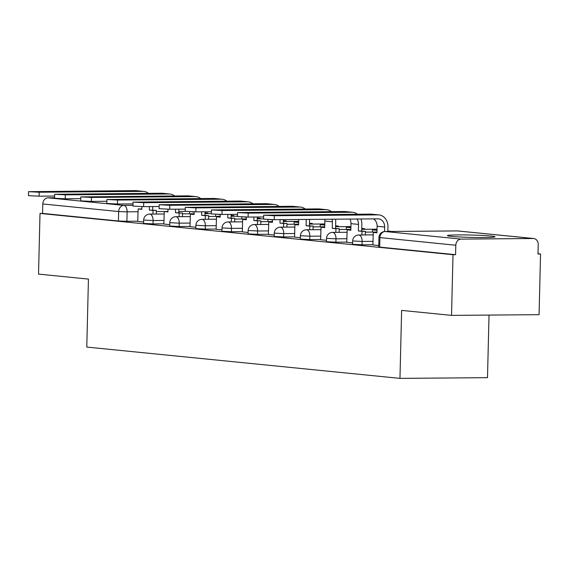 <?xml version="1.0" encoding="UTF-8"?>
<svg xmlns="http://www.w3.org/2000/svg" width="569" height="569" viewBox="0 0 569 569"><rect width="100%" height="100%" fill="white"/><g stroke="black" fill="none" stroke-linecap="round" stroke-linejoin="round"><path stroke-width="0.85" d="M491.111 236.05A23.813 1.181 1.4 0 0 464.404 234.919A23.813 1.181 1.4 0 0 447.398 235.63A23.813 1.181 1.4 0 0 451.302 236.377A23.813 1.181 1.4 0 0 478.01 237.515A23.813 1.181 1.4 0 0 495.016 236.796A23.813 1.181 1.4 0 0 491.111 236.05M352.574 244.307L362.026 244.791L362.112 241.441L352.659 240.957L352.574 244.307M326.45 241.697L335.902 242.181L335.987 238.831L326.528 238.347L326.45 241.697M300.318 239.087L309.778 239.57L309.856 236.213L300.404 235.73L300.318 239.087M274.194 236.476L283.647 236.96L283.732 233.603L274.272 233.119L274.194 236.476M248.07 233.866L257.522 234.35L257.601 230.993L248.148 230.509L248.07 233.866M221.938 231.249L231.391 231.732L231.476 228.382L222.024 227.899L221.938 231.249M195.814 228.638L205.267 229.122L205.352 225.772L195.892 225.288L195.814 228.638M169.683 226.028L179.143 226.512L179.221 223.162L169.768 222.678L169.683 226.028M143.559 223.418L153.011 223.902L153.097 220.544L143.637 220.061L143.559 223.418M451.537 315.382L401.629 310.397L399.964 378.378L86.78 347.076L88.437 279.087L38.528 274.102L40.008 213.432L453.016 254.713L451.537 315.382L539.071 314.671L540.55 254.002L538.004 253.746M489.027 315.077L487.498 377.667L399.964 378.378M540.55 254.002L537.997 254.023L538.231 244.57A6.11 5.093 95.7 0 0 533.729 238.532A6.11 5.093 95.7 0 0 533.274 238.511L461.054 239.101A6.11 5.093 95.7 0 0 455.805 245.246L378.933 237.472L378.705 246.918L379.701 247.11L379.936 237.657A6.11 5.093 95.7 0 1 385.185 231.519L461.054 239.101M453.016 254.713L455.57 254.692L455.805 245.246M137.826 221.199L126.887 221.291L127.115 211.839L118.665 211.547L42.796 203.965A6.11 5.093 -84.3 0 1 48.045 197.82L54.588 197.77M42.796 203.965L42.561 213.411L40.008 213.432M168.004 209.243L167.94 211.924L164.256 211.554L163.865 224.051L169.718 224.634M194.136 211.853L194.065 214.534L190.38 214.164L189.996 226.661L195.85 227.244M220.26 214.463L220.196 217.145L216.512 216.782L216.12 229.271L221.974 229.855M242.33 231.882L248.098 232.465M272.515 219.684L272.451 222.372L268.767 222.002L268.376 234.492L274.23 235.075M294.586 237.102L300.354 237.693M324.743 219.278A8.243 6.878 95.7 0 1 324.863 221.042L324.7 227.593L321.016 227.223L320.632 239.72L326.485 240.303M349.928 219.072A8.243 6.878 95.7 0 1 350.988 223.653L350.831 230.203L347.147 229.833L346.756 242.33L352.609 242.913M373.399 218.88A8.243 6.878 95.7 0 1 377.119 226.263L376.955 232.813L373.271 232.451L372.88 244.94L378.734 245.524M372.972 244.706L362.026 244.791M346.848 242.088L335.902 242.181M320.717 239.478L309.778 239.57M294.593 236.868L283.647 236.96M268.461 234.257L257.522 234.35M242.337 231.647L231.391 231.732M216.213 229.037L205.267 229.122M190.082 226.426L179.143 226.512M163.957 223.809L153.011 223.902M141.88 206.632L141.816 209.314L138.132 208.944L137.741 221.433L143.594 222.024M455.57 254.692L379.701 247.11M42.561 213.411L118.43 221L126.887 221.291M54.631 196.056L39.083 196.184L28.45 195.644L28.55 191.675L39.183 192.222L142.919 191.376A12.212 10.192 -84.3 0 1 143.836 191.419A12.212 10.192 -84.3 0 1 148.481 193.339M143.836 191.419L136.297 190.665A12.212 10.192 -84.3 0 0 135.379 190.622L28.55 191.675M152.947 214.079L153.033 210.438L156.354 210.409L149.348 210.068L149.434 206.583M153.033 210.438L149.348 210.068M204.975 213.062L207.827 213.034L204.982 212.749M207.827 213.034L207.813 213.631M194.129 212.024L192.045 211.817M189.548 213.78L189.598 211.732M141.823 208.958L138.132 208.944M152.755 206.554L152.67 210.039M156.354 210.409L156.262 214.051M80.755 198.666L65.215 198.794L54.574 198.254L54.674 194.285L65.307 194.833L169.043 193.986A12.212 10.192 -84.3 0 1 169.96 194.029A12.212 10.192 -84.3 0 1 174.612 195.949M169.96 194.029L162.428 193.275A12.212 10.192 -84.3 0 0 161.511 193.232L54.674 194.285M179.071 216.689L179.164 213.048L182.478 213.019L175.48 212.678L175.565 209.193M179.164 213.048L175.48 212.678M231.099 215.672L233.951 215.644L231.106 215.359M233.951 215.644L233.937 216.241M220.253 214.634L218.169 214.428M215.672 216.391L215.722 214.342M167.947 211.568L164.256 211.554M178.879 209.164L178.794 212.65M182.478 213.019L182.393 216.661M106.887 201.284L91.339 201.405L80.706 200.864L80.798 196.902L91.438 197.443L195.174 196.597A12.212 10.192 -84.3 0 1 196.092 196.639A12.212 10.192 -84.3 0 1 200.736 198.56M196.092 196.639L188.552 195.885A12.212 10.192 -84.3 0 0 187.635 195.843L80.798 196.902M205.203 219.3L205.288 215.658L208.603 215.63L201.604 215.288L201.689 211.803M205.288 215.658L201.604 215.288M257.231 218.283L260.083 218.261L257.238 217.977M260.083 218.261L260.069 218.852M246.384 217.251L244.3 217.038M241.804 219.001L241.853 216.96M194.079 214.179L190.38 214.164M205.004 211.782L204.918 215.26M208.603 215.63L208.517 219.278M133.011 203.894L117.47 204.022L106.83 203.474L106.929 199.513L117.563 200.053L221.298 199.207A12.212 10.192 -84.3 0 1 222.216 199.25A12.212 10.192 -84.3 0 1 226.867 201.17M222.216 199.25L214.677 198.496A12.212 10.192 -84.3 0 0 213.759 198.453L106.929 199.513M231.327 221.917L231.412 218.268L234.734 218.24L227.728 217.899L227.813 214.421M231.412 218.268L227.728 217.899M283.355 220.893L286.207 220.872L283.362 220.587M286.207 220.872L286.193 221.469M272.508 219.862L270.424 219.648M267.928 221.618L267.978 219.57M220.203 216.789L216.512 216.782M231.135 214.392L231.05 217.877M234.734 218.24L234.641 221.889M159.142 206.504L143.594 206.632L132.961 206.085L133.054 202.123L143.694 202.671L247.423 201.817A12.212 10.192 -84.3 0 1 248.34 201.86A12.212 10.192 -84.3 0 1 252.992 203.787M248.34 201.86L240.808 201.106A12.212 10.192 -84.3 0 0 239.89 201.063L133.054 202.123M257.451 224.527L257.544 220.879L260.858 220.85L253.859 220.516L253.945 217.031M257.544 220.879L253.859 220.516M242.33 231.889L242.636 219.392L246.32 219.762L246.384 217.073M309.486 223.503L312.331 223.482L309.493 223.197M298.647 222.116L294.109 222.017L298.64 222.472M312.331 223.482L312.317 224.079M294.059 224.229L294.109 222.017M246.327 219.399L242.636 219.392M257.259 217.002L257.174 220.488M260.858 220.85L260.773 224.499M185.266 209.115L169.718 209.243L159.085 208.695L159.185 204.733L169.818 205.281L273.554 204.435A12.212 10.192 -84.3 0 1 274.471 204.47A12.212 10.192 -84.3 0 1 279.116 206.398M274.471 204.47L266.932 203.716A12.212 10.192 -84.3 0 0 266.015 203.681L159.185 204.733M283.582 227.138L283.668 223.489L286.989 223.468L279.984 223.126L280.069 219.641M283.668 223.489L279.984 223.126M335.61 226.113L338.463 226.092L335.618 225.808M324.771 224.727L320.24 224.627L324.764 225.082M338.463 226.092L338.448 226.69M320.183 226.839L320.24 224.627M272.459 222.01L268.767 222.002M283.39 219.613L283.305 223.098M286.989 223.468L286.897 227.109M211.391 211.725L195.85 211.853L185.209 211.312L185.309 207.344L195.942 207.891L299.678 207.045A12.212 10.192 -84.3 0 1 300.596 207.088A12.212 10.192 -84.3 0 1 305.247 209.008M300.596 207.088L293.063 206.334A12.212 10.192 -84.3 0 0 292.146 206.291L185.309 207.344M309.707 229.748L309.799 226.106L313.114 226.078L306.115 225.737L306.264 219.428M309.799 226.106L306.115 225.737M294.586 237.117L294.891 224.613L298.576 224.983L298.711 219.485M361.735 228.724L364.587 228.702L361.742 228.418M350.902 227.337L346.365 227.244L350.888 227.692M364.587 228.702L364.573 229.3M346.308 229.449L346.365 227.244M298.583 224.627L294.891 224.613M309.586 219.399L309.429 225.708M313.114 226.078L313.028 229.72M237.522 214.335L221.974 214.463L211.341 213.923L211.433 209.954L222.074 210.502L325.809 209.655A12.212 10.192 -84.3 0 1 326.727 209.698A12.212 10.192 -84.3 0 1 331.371 211.618M326.727 209.698L319.188 208.944A12.212 10.192 -84.3 0 0 318.27 208.901L211.433 209.954M335.838 232.358L335.923 228.717L339.238 228.688L332.239 228.347L332.403 221.789A8.243 6.878 95.7 0 0 332.118 219.214M335.923 228.717L332.239 228.347M387.866 231.341L390.718 231.313L387.873 231.028M377.027 229.947L372.489 229.855L377.019 230.303M372.439 232.06L372.489 229.855M324.714 227.237L321.016 227.223M335.546 219.186A12.212 10.192 -84.3 0 1 335.717 221.768L335.554 228.318M339.238 228.688L339.152 232.33M263.646 216.953L248.105 217.073L237.465 216.533L237.565 212.571L248.198 213.112L351.934 212.265A12.212 10.192 -84.3 0 1 352.851 212.308A12.212 10.192 -84.3 0 1 357.503 214.228M352.851 212.308L345.312 211.554A12.212 10.192 -84.3 0 0 344.394 211.512L237.565 212.571M361.962 234.969L362.048 231.327L365.369 231.299L358.363 230.957L358.527 224.406A8.243 6.878 95.7 0 0 356.962 219.015M362.048 231.327L358.363 230.957M350.838 229.848L347.147 229.833M360.917 218.98A12.212 10.192 -84.3 0 1 361.841 224.378L361.685 230.929M365.369 231.299L365.277 234.947M384.544 231.533L384.651 227.017A8.243 6.878 95.7 0 0 378.584 218.866A8.243 6.878 95.7 0 0 377.965 218.837L274.23 219.691L263.596 219.143L263.689 215.182L274.329 215.722L378.065 214.876A12.212 10.192 -84.3 0 1 378.975 214.918A12.212 10.192 -84.3 0 1 387.973 226.988L387.859 231.491M378.975 214.918L371.443 214.164A12.212 10.192 -84.3 0 0 370.526 214.122L263.689 215.182M376.963 232.458L373.271 232.451M533.274 238.511L457.405 230.929L385.185 231.519A6.11 3.35 -90.5 0 0 384.985 231.512A6.11 6.11 0 0 0 378.933 237.472M185.295 211.362L178.822 211.419M167.947 211.504L156.326 211.597M138.061 211.746L127.115 211.839A6.11 3.35 89.5 0 0 123.914 205.409L132.975 205.331M48.045 197.82L123.914 205.409A6.11 5.093 95.7 0 0 118.665 211.547L118.43 221M373.058 241.348L362.112 241.441A6.11 3.35 -90.5 0 0 358.911 235.004A6.11 3.35 89.5 0 0 358.712 234.997A6.11 6.11 0 0 0 352.659 240.957M346.926 238.738L335.987 238.831A6.11 3.35 -90.5 0 0 332.787 232.394A6.11 3.35 89.5 0 0 332.588 232.387A6.11 6.11 0 0 0 326.528 238.347M320.802 236.128L309.856 236.213A6.11 3.35 -90.5 0 0 306.655 229.784A6.11 3.35 89.5 0 0 306.456 229.776A6.11 6.11 0 0 0 300.404 235.73M294.671 233.518L283.732 233.603A6.11 3.35 -90.5 0 0 280.531 227.173A6.11 3.35 89.5 0 0 280.332 227.166A6.11 6.11 0 0 0 274.272 233.119M268.547 230.907L257.601 230.993A6.11 3.35 -90.5 0 0 254.4 224.563A6.11 3.35 89.5 0 0 254.201 224.549A6.11 6.11 0 0 0 248.148 230.509M242.422 228.29L231.476 228.382A6.11 3.35 -90.5 0 0 228.276 221.953A6.11 3.35 89.5 0 0 228.077 221.938A6.11 6.11 0 0 0 222.024 227.899M216.291 225.68L205.352 225.772A6.11 3.35 -90.5 0 0 202.151 219.335A6.11 3.35 89.5 0 0 201.952 219.328A6.11 6.11 0 0 0 195.892 225.288M190.167 223.069L179.221 223.162A6.11 3.35 -90.5 0 0 176.02 216.725A6.11 3.35 89.5 0 0 175.821 216.718A6.11 6.11 0 0 0 169.768 222.678M164.036 220.459L153.097 220.544A6.11 3.35 -90.5 0 0 149.896 214.115A6.11 3.35 89.5 0 0 149.697 214.108A6.11 6.11 0 0 0 143.637 220.061M384.985 231.512L457.206 230.922A6.11 3.35 -90.5 0 1 457.405 230.929A6.11 5.093 -84.3 0 1 457.86 230.95A6.11 6.11 0 0 0 457.206 230.922A6.11 3.35 -90.5 0 0 457.007 230.936M39.183 192.222L39.083 196.184M135.379 190.622L142.919 191.376M65.307 194.833L65.215 198.794M161.511 193.232L169.043 193.986M91.438 197.443L91.339 201.405M187.635 195.843L195.174 196.597M117.563 200.053L117.47 204.022M213.759 198.453L221.298 199.207M143.694 202.671L143.594 206.632M239.89 201.063L247.423 201.817M169.818 205.281L169.718 209.243M266.015 203.681L273.554 204.435M195.942 207.891L195.85 211.853M292.146 206.291L299.678 207.045M222.074 210.502L221.974 214.463M324.863 221.042L332.403 221.789M318.27 208.901L325.809 209.655M248.198 213.112L248.105 217.073M350.988 223.653L358.527 224.406M344.394 211.512L351.934 212.265M274.329 215.722L274.23 219.691M377.119 226.263L384.651 227.017M370.526 214.122L378.065 214.876M149.697 214.108L164.199 213.987M182.457 213.837L194.086 213.745M204.961 213.652L211.348 213.603M175.821 216.718L190.323 216.597M208.588 216.448L220.21 216.355M231.085 216.263L237.472 216.213M201.952 219.328L216.448 219.207M234.713 219.058L246.341 218.965M257.216 218.88L263.603 218.823M228.077 221.938L242.579 221.825M260.837 221.675L272.466 221.576M283.341 221.49L298.661 221.362M254.201 224.549L268.703 224.435M286.968 224.286L298.597 224.186M309.472 224.101L324.792 223.973M280.332 227.166L294.834 227.045M313.092 226.896L324.721 226.803M335.596 226.711L350.917 226.59M306.456 229.776L320.959 229.656M339.224 229.506L350.853 229.414M361.72 229.321L377.048 229.2M332.588 232.387L347.083 232.266M365.348 232.116L376.977 232.024M358.712 234.997L373.214 234.876M533.729 238.532L457.86 230.95"/></g></svg>
